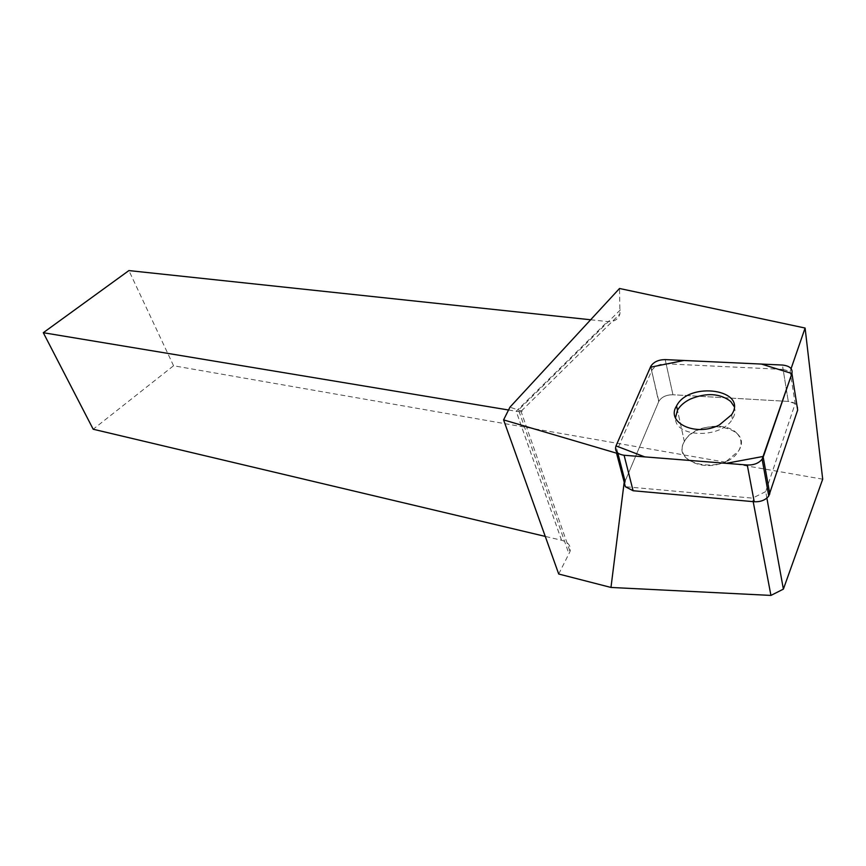 <?xml version="1.0" encoding="UTF-8"?>
<svg xmlns="http://www.w3.org/2000/svg" width="866" height="866" viewBox="0 0 866 866"><rect width="100%" height="100%" fill="white"/><g stroke="black" fill="none" stroke-linecap="round" stroke-linejoin="round"><path stroke-width="0.65" stroke-dasharray="4.33 3.25" d="M726.585 461.167L738.536 451.034C755.098 425.78 696.578 416.351 684.378 441.584C673.607 458.558 703.831 473.237 726.585 461.167M616.538 453.178L617.068 450.179L625.068 481.28L658.853 401.315C661.592 396.974 666.29 394.788 672.947 394.755L788.277 401.423C795.389 402.311 798.517 405.191 797.662 410.051M625.36 486.724L624.538 483.531L625.36 486.724L752.532 498.134L753.193 501.652M558.711 574.017L570.045 551.501C571.116 545.861 568.28 542.116 561.536 540.254L545.255 536.4M822.7 479.19L173.557 365.755L93.192 429.233M508.537 409.997L516.179 411.274C522.577 412.303 524.32 412.205 521.408 410.971L509.933 407.204M625.068 481.28L658.69 401.651L651.633 370.8L617.068 450.179M651.633 370.8L651.795 370.464C654.599 366.123 659.372 363.915 666.127 363.817L672.947 394.755L788.277 401.423L783.124 369.403L666.127 363.817M783.124 369.403L790.117 371.471L791.091 368.624M766.875 498.091L765.696 491.607L795.172 403.567L790.117 371.471M765.696 491.607L752.532 498.134M173.557 365.755L128.904 270.582M590.644 319.77L607.531 321.567C614.07 322.033 618.216 319.489 619.948 313.903L619.515 288.486M736.782 433.227C741.74 438.499 742.324 444.431 738.536 451.034C724.68 475.423 669.602 465.074 684.378 441.584C691.847 426.137 725.329 420.66 736.782 433.227M734.152 406.533C735.667 410.614 735.082 414.803 732.409 419.122C721.226 439.04 674.473 437.655 675.469 417.932M665.196 359.606L672.947 394.755C666.29 394.788 661.592 396.974 658.853 401.315L650.669 366.589M795.172 403.567L788.277 401.423L782.42 365.041M617.815 453.059L615.986 445.936M620.348 309.898L518.528 409.954L569.049 554.078M561.536 540.254L516.179 411.274L607.531 321.567M651.795 370.464L650.831 366.253M732.409 419.122L731.575 414.771M684.378 441.584L677.483 410.213L684.378 441.584M521.408 410.971L619.948 313.903M520.812 410.733L570.045 551.501"/><path stroke-width="1.3" d="M791.935 373.495C792.823 368.667 789.651 365.842 782.42 365.041L665.196 359.606C658.431 359.704 653.646 361.912 650.831 366.253L615.986 445.936C614.459 451.056 617.166 454.163 624.094 455.256L747.271 464.999C753.788 465.215 758.735 463.288 762.123 459.207L791.935 373.495L797.662 410.051L768.759 496.056C765.457 500.126 760.608 502.02 754.21 501.739L633.111 490.741L625.36 486.724L624.191 482.189L610.974 587.451L770.935 595.418L783.384 589.129L822.7 479.19L805.099 328.041L791.091 368.624M624.538 483.531L625.068 481.28L624.538 483.531M719.365 424.946L731.575 414.771C748.549 389.527 689.087 380.78 676.541 405.938C665.478 422.879 696.145 437.168 719.365 424.946M753.193 501.652L770.935 595.418M624.191 482.189L616.538 453.178L503.59 419.891L558.711 574.017L610.974 587.451M545.255 536.4L93.192 429.233L43.3 332.706L508.537 409.997M503.59 419.891L509.933 407.204L619.515 288.486L805.099 328.041M766.875 498.091L783.384 589.129M43.3 332.706L128.904 270.582L590.644 319.77M675.469 417.932L677.483 410.213C680.081 405.732 684.357 402.019 690.321 399.074C706.494 392.46 719.96 393.261 730.72 401.456L734.152 406.533M791.925 373.527L761.409 364.066L683.978 360.473L650.388 367.238L615.997 445.903L644.78 456.891L726.195 463.332L763.466 456.393L791.925 373.527M625.068 481.28L617.815 453.059M754.21 501.739L747.271 464.999M624.094 455.256L633.111 490.741M763.206 457.151L769.809 493.999M768.759 496.056L762.123 459.207M677.483 410.213L676.541 405.938"/></g></svg>
